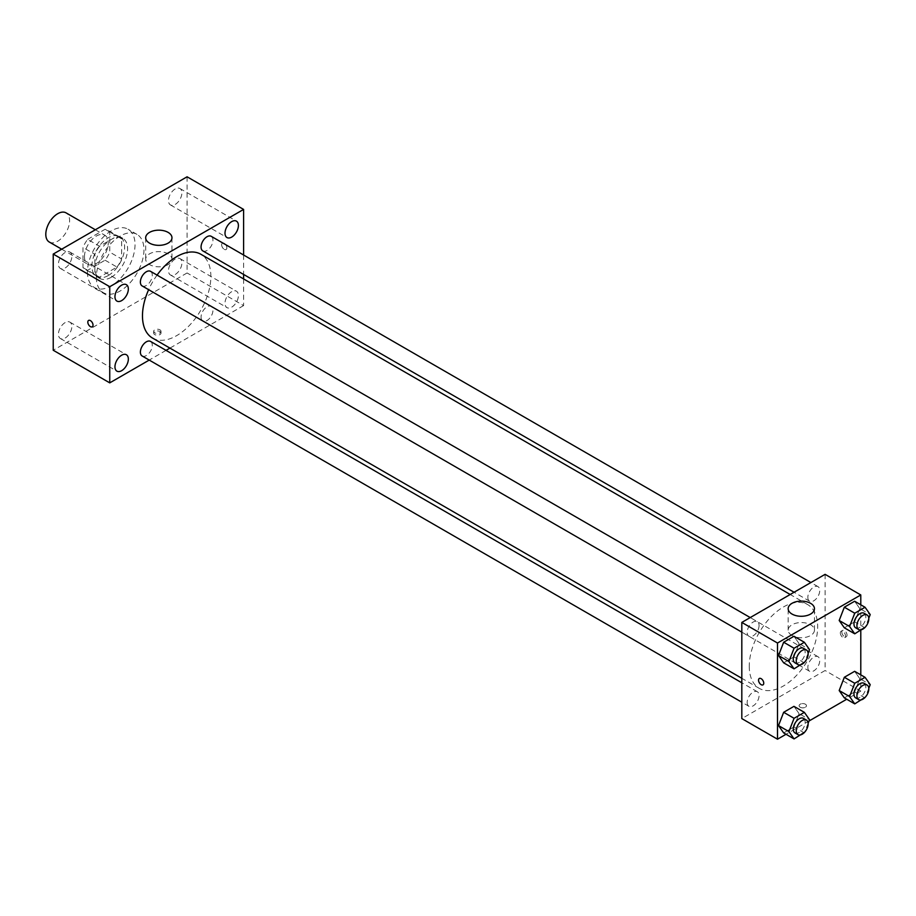 <?xml version="1.0" encoding="UTF-8"?>
<svg xmlns="http://www.w3.org/2000/svg" width="916" height="916" viewBox="0 0 916 916"><rect width="100%" height="100%" fill="white"/><g stroke="black" fill="none" stroke-linecap="round" stroke-linejoin="round"><path stroke-width="0.69" stroke-dasharray="4.58 3.44" d="M49.281 242.03A16.831 9.71 120 0 0 66.112 232.321A16.831 9.71 120 0 0 66.112 212.89M84.467 256.652A16.831 9.71 120 0 0 87.947 264.358A16.831 9.71 120 0 0 104.779 254.637A16.831 9.71 120 0 0 104.779 235.206A16.831 9.71 120 0 0 91.818 239.717A16.831 9.71 120 0 0 84.467 256.652M87.638 239.362L105.088 229.286A22.602 13.042 120 0 1 107.664 230.214A22.602 13.042 120 0 1 109.748 231.977L109.748 252.129A22.602 13.042 120 0 1 105.088 260.201L87.638 270.277A22.602 13.042 120 0 1 85.062 269.35A22.602 13.042 120 0 1 82.978 267.587L82.978 247.434A22.602 13.042 120 0 1 87.638 239.362L99.535 246.232L116.985 236.156L105.088 229.286M105.088 260.201L116.985 267.071L99.535 277.147L87.638 270.277M82.978 267.587L94.875 274.457L94.875 254.304L82.978 247.434M94.875 274.457A22.602 13.042 120 0 0 96.959 276.22A22.602 13.042 120 0 0 99.535 277.147M116.985 267.071A22.602 13.042 120 0 0 121.645 258.999L109.748 252.129M116.985 236.156A22.602 13.042 120 0 1 119.561 237.084A22.602 13.042 120 0 1 121.645 238.847L121.645 258.999M99.535 246.232A22.602 13.042 120 0 0 94.875 254.304M108.26 275.544A23.14 13.362 -60 0 1 96.695 276.689A23.14 13.362 -60 0 1 96.695 249.976A23.14 13.362 -60 0 1 119.836 236.614A23.14 13.362 -60 0 1 123.374 255.152A23.14 13.362 -60 0 1 108.26 275.544M111.237 277.262A23.14 13.362 120 0 0 126.351 256.869A23.14 13.362 120 0 0 122.801 238.332A23.14 13.362 120 0 0 104.974 244.526A23.14 13.362 120 0 0 94.875 267.815A23.14 13.362 120 0 0 99.672 278.407A23.14 13.362 120 0 0 111.237 277.262M121.645 238.847L109.748 231.977M87.444 272.109A33.652 19.431 120 0 0 94.417 287.51A33.652 19.431 120 0 0 128.068 268.079A33.652 19.431 120 0 0 128.068 229.229A33.652 19.431 120 0 0 102.134 238.24A33.652 19.431 120 0 0 87.444 272.109M96.363 277.262A33.652 19.431 120 0 0 103.336 292.662A33.652 19.431 120 0 0 136.988 273.231A33.652 19.431 120 0 0 136.988 234.381A33.652 19.431 120 0 0 111.054 243.393A33.652 19.431 120 0 0 96.363 277.262M175.185 188.982A9.469 5.473 120 0 0 169.002 197.329A9.469 5.473 120 0 0 170.456 204.921A9.469 5.473 120 0 0 179.925 199.448A9.469 5.473 120 0 0 179.925 188.513A9.469 5.473 120 0 0 175.185 188.982M65.139 252.518A9.469 5.473 120 0 0 58.945 260.865A9.469 5.473 120 0 0 60.399 268.457A9.469 5.473 120 0 0 69.868 262.995A9.469 5.473 120 0 0 69.868 252.049A9.469 5.473 120 0 0 65.139 252.518M65.139 322.592A9.469 5.473 120 0 0 58.945 330.939A9.469 5.473 120 0 0 60.399 338.531A9.469 5.473 120 0 0 69.868 333.058A9.469 5.473 120 0 0 69.868 322.123A9.469 5.473 120 0 0 65.139 322.592M175.185 259.045A9.469 5.473 120 0 0 169.002 267.392A9.469 5.473 120 0 0 170.456 274.983A9.469 5.473 120 0 0 179.925 269.522A9.469 5.473 120 0 0 179.925 258.575A9.469 5.473 120 0 0 175.185 259.045M187.082 176.799L187.082 272.968L53.231 350.244M231.702 291.677A9.469 5.473 120 0 0 225.508 300.024A9.469 5.473 120 0 0 226.962 307.616A9.469 5.473 120 0 0 236.442 302.143A9.469 5.473 120 0 0 236.442 291.208A9.469 5.473 120 0 0 231.702 291.677M168.12 264.587A13.145 7.591 180 0 1 153.796 266.235A13.145 7.591 180 0 1 145.678 259.217A13.145 7.591 180 0 1 158.823 251.625A13.145 7.591 180 0 1 171.968 259.217A13.145 7.591 180 0 1 168.12 264.587M243.599 278.933L243.599 305.589L187.082 272.968M243.599 305.589L169.941 348.114M166.048 350.37L149.228 360.08M159.945 331.569A3.675 2.13 180 0 1 161.021 333.069A3.675 2.13 180 0 1 157.346 335.199A3.675 2.13 180 0 1 153.659 333.069A3.675 2.13 180 0 1 155.938 331.111A3.675 2.13 180 0 1 159.945 331.569M159.945 329.84A3.675 2.13 180 0 1 161.021 331.34A3.675 2.13 180 0 1 157.346 333.458A3.675 2.13 180 0 1 153.659 331.34A3.675 2.13 180 0 1 155.938 329.371A3.675 2.13 180 0 1 159.945 329.84M88.577 320.44L88.577 320.44A3.675 2.13 60 0 1 91.417 321.424A3.675 2.13 60 0 1 93.02 325.123A3.675 2.13 60 0 1 92.264 326.806L92.253 326.817M243.599 255.003L243.599 274.434M221.661 244.847A3.675 2.13 -120 0 0 223.264 248.545A3.675 2.13 -120 0 0 226.103 249.53A3.675 2.13 -120 0 0 226.103 245.282A3.675 2.13 -120 0 0 222.428 243.164A3.675 2.13 -120 0 0 221.661 244.847A3.675 2.13 -120 0 0 223.264 248.545A3.675 2.13 -120 0 0 226.103 249.541A3.675 2.13 -120 0 0 226.103 245.282A3.675 2.13 -120 0 0 222.428 243.164A3.675 2.13 -120 0 0 221.661 244.847M202.802 250.881A8.416 4.855 120 0 0 211.218 246.026A8.416 4.855 120 0 0 211.218 236.317M142.129 355.981A8.416 4.855 120 0 0 150.545 351.126A8.416 4.855 120 0 0 150.545 341.416M201.062 317.096A8.416 4.855 120 0 0 202.802 320.955A8.416 4.855 120 0 0 211.218 316.089A8.416 4.855 120 0 0 211.218 306.379A8.416 4.855 120 0 0 204.737 308.635A8.416 4.855 120 0 0 201.062 317.096M142.129 285.918A8.416 4.855 120 0 0 148.61 283.662A8.416 4.855 120 0 0 152.285 275.201A8.416 4.855 120 0 0 150.545 271.342M152.491 338.038A48.376 27.927 120 0 0 200.856 310.112A48.376 27.927 120 0 0 200.856 254.259M157.06 275.109A48.376 27.927 120 0 0 148.644 289.685M749.254 666.218A48.376 27.927 120 0 0 759.272 688.363A48.376 27.927 120 0 0 807.637 660.436A48.376 27.927 120 0 0 807.637 604.571A48.376 27.927 120 0 0 770.367 617.533A48.376 27.927 120 0 0 749.254 666.218M759.066 625.513A8.416 4.855 -60 0 1 755.391 633.987A8.416 4.855 -60 0 1 748.91 636.242A8.416 4.855 -60 0 1 748.91 626.521A8.416 4.855 -60 0 1 757.326 621.666A8.416 4.855 -60 0 1 759.066 625.513M807.843 667.42A8.416 4.855 120 0 0 809.584 671.268A8.416 4.855 120 0 0 817.999 666.413A8.416 4.855 120 0 0 817.999 656.703A8.416 4.855 120 0 0 811.519 658.959A8.416 4.855 120 0 0 807.843 667.42M747.17 702.457A8.416 4.855 120 0 0 748.91 706.305A8.416 4.855 120 0 0 757.326 701.45A8.416 4.855 120 0 0 757.326 691.729A8.416 4.855 120 0 0 750.834 693.985A8.416 4.855 120 0 0 747.17 702.457M807.843 597.358A8.416 4.855 120 0 0 809.584 601.205A8.416 4.855 120 0 0 817.999 596.35A8.416 4.855 120 0 0 817.999 586.629A8.416 4.855 120 0 0 811.519 588.885A8.416 4.855 120 0 0 807.843 597.358M825.098 574.343L825.098 670.512L741.811 718.591M860.788 674.863L860.788 691.122L825.098 670.512M860.788 691.122L846.716 699.24M809.011 721.018L786.031 734.277M800.183 707.221A3.675 2.13 0 0 0 804.191 707.679A3.675 2.13 0 0 0 806.469 705.721A3.675 2.13 0 0 0 802.782 703.591A3.675 2.13 0 0 0 799.107 705.721A3.675 2.13 0 0 0 800.183 707.221A3.675 2.13 0 0 0 804.191 707.679A3.675 2.13 0 0 0 806.469 705.709A3.675 2.13 0 0 0 802.782 703.591A3.675 2.13 0 0 0 799.107 705.709A3.675 2.13 0 0 0 800.183 707.221M859.792 608.579L854.639 601.251L859.792 608.579L854.639 621.861L844.334 627.803L854.639 621.861L859.792 608.579L870.2 614.59M799.107 713.678L793.954 706.351L799.107 713.678L793.954 726.949L783.661 732.903L793.954 726.949L799.107 713.678L809.526 719.69M860.788 604.8L860.788 630.322M859.792 678.642L854.639 671.313L859.792 678.642L854.639 691.923L844.334 697.866L854.639 691.923L859.792 678.642L870.2 684.653M799.107 643.616L793.954 636.277L799.107 643.616L793.954 656.887L783.661 662.841L793.954 656.887L799.107 643.616L809.526 649.627M841.827 632.086A3.675 2.13 -120 0 0 843.43 635.796A3.675 2.13 -120 0 0 846.269 636.78A3.675 2.13 -120 0 0 846.269 632.532A3.675 2.13 -120 0 0 842.594 630.403A3.675 2.13 -120 0 0 841.827 632.086M759.307 678.481L759.307 678.481A3.675 2.13 60 0 1 762.146 679.466A3.675 2.13 60 0 1 763.749 683.176A3.675 2.13 60 0 1 762.994 684.859L762.982 684.859M840.327 632.956A3.675 2.13 -120 0 0 841.93 636.654A3.675 2.13 -120 0 0 844.77 637.639A3.675 2.13 -120 0 0 844.77 633.391A3.675 2.13 -120 0 0 841.094 631.273A3.675 2.13 -120 0 0 840.327 632.956M792.008 635.509A13.145 7.591 180 0 1 788.161 630.151A13.145 7.591 180 0 1 801.305 622.559A13.145 7.591 180 0 1 814.45 630.151A13.145 7.591 180 0 1 806.332 637.158A13.145 7.591 180 0 1 792.008 635.509M808.118 653.245L804.683 662.085M795.008 662.852A8.416 4.855 120 0 0 803.424 657.997A8.416 4.855 120 0 0 803.424 648.288M804.374 662.898L793.954 656.887M868.792 618.208L865.368 627.048M855.693 627.826A8.416 4.855 120 0 0 864.097 622.972A8.416 4.855 120 0 0 864.097 613.251M865.048 627.872L854.639 621.861M808.118 723.308L804.683 732.147M795.008 732.926A8.416 4.855 120 0 0 803.424 728.06A8.416 4.855 120 0 0 803.424 718.35M804.374 732.96L793.954 726.949M868.792 688.271L865.368 697.122M855.693 697.889A8.416 4.855 120 0 0 864.097 693.034A8.416 4.855 120 0 0 864.097 683.313M865.048 697.935L854.639 691.923M61.693 249.198L87.947 264.358M95.344 229.767L104.779 235.206M122.801 238.332L119.836 236.614M99.672 278.407L96.695 276.689M119.561 237.084L107.664 230.214M96.959 276.22L85.062 269.35M136.988 234.381L128.068 229.229M103.336 292.662L94.417 287.51M170.456 204.921L226.962 237.553M179.925 188.513L236.442 221.145M60.399 268.457L116.916 301.089M69.868 252.049L126.385 284.681M60.399 338.531L116.916 371.152M69.868 322.123L126.385 354.744M170.456 274.983L226.962 307.616M179.925 258.575L236.442 291.208M145.678 237.759L145.678 259.217M171.968 237.759L171.968 259.217M153.659 331.34L153.659 333.069M161.021 331.34L161.021 333.069M807.637 604.571L790.187 594.495M759.272 688.363L741.811 678.287M741.811 632.143L748.91 636.242M750.227 617.567L757.326 621.666M817.999 656.703L211.218 306.379M809.584 671.268L202.802 320.955M757.326 691.729L741.811 682.775M748.91 706.305L741.811 702.206M817.999 586.629L810.9 582.542M809.584 601.205L794.08 592.251M844.77 637.639L846.269 636.78M841.094 631.273L842.594 630.403M814.45 630.151L814.45 608.693M788.161 630.151L788.161 608.693"/><path stroke-width="1.37" d="M95.344 229.767L66.112 212.89A16.831 9.71 120 0 0 53.139 217.39A16.831 9.71 120 0 0 45.8 234.324A16.831 9.71 120 0 0 49.281 242.03L61.693 249.198M149.228 360.08L109.748 382.865L53.231 350.244L53.231 254.076L187.082 176.799L243.599 209.421L243.599 255.003M231.702 221.615A9.469 5.473 120 0 0 225.508 229.962A9.469 5.473 120 0 0 226.962 237.553A9.469 5.473 120 0 0 236.442 232.08A9.469 5.473 120 0 0 236.442 221.145A9.469 5.473 120 0 0 231.702 221.615M121.645 285.151A9.469 5.473 120 0 0 115.462 293.498A9.469 5.473 120 0 0 116.916 301.089A9.469 5.473 120 0 0 126.385 295.616A9.469 5.473 120 0 0 126.385 284.681A9.469 5.473 120 0 0 121.645 285.151M121.645 355.213A9.469 5.473 120 0 0 115.462 363.56A9.469 5.473 120 0 0 116.916 371.152A9.469 5.473 120 0 0 126.385 365.69A9.469 5.473 120 0 0 126.385 354.744A9.469 5.473 120 0 0 121.645 355.213M109.748 382.865L109.748 286.708L53.231 254.076M109.748 286.708L243.599 209.421M168.12 243.129A13.145 7.591 180 0 1 153.796 244.767A13.145 7.591 180 0 1 145.678 237.759A13.145 7.591 180 0 1 158.823 230.168A13.145 7.591 180 0 1 171.968 237.759A13.145 7.591 180 0 1 168.12 243.129M169.941 348.114L166.048 350.37M93.02 325.123A3.675 2.13 60 0 1 92.253 326.817A3.675 2.13 60 0 1 88.577 324.688A3.675 2.13 60 0 1 88.577 320.44A3.675 2.13 60 0 1 91.417 321.424A3.675 2.13 60 0 1 93.02 325.123M92.264 326.806A3.675 2.13 60 0 1 88.577 324.688A3.675 2.13 60 0 1 88.577 320.44M243.599 274.434L243.599 278.933M810.9 582.542L211.218 236.317A8.416 4.855 120 0 0 207.016 236.729A8.416 4.855 120 0 0 201.062 247.034A8.416 4.855 120 0 0 202.802 250.881L794.08 592.251M741.811 682.775L150.545 341.416A8.416 4.855 120 0 0 146.331 341.828A8.416 4.855 120 0 0 140.388 352.133A8.416 4.855 120 0 0 142.129 355.981L741.811 702.206M750.227 617.567L150.545 271.342A8.416 4.855 120 0 0 146.331 271.766A8.416 4.855 120 0 0 140.835 279.174A8.416 4.855 120 0 0 142.129 285.918L741.811 632.143M148.644 289.685A48.376 27.927 120 0 0 142.472 315.894A48.376 27.927 120 0 0 152.491 338.038L741.811 678.287M790.187 594.495L200.856 254.259A48.376 27.927 120 0 0 157.06 275.109M786.031 734.277L777.501 739.201L741.811 718.591L741.811 622.422L825.098 574.343L860.788 594.953L860.788 604.8M846.716 699.24L809.011 721.018M844.334 627.803L839.182 620.476L844.334 607.193L854.639 601.251L844.334 607.193L839.182 620.476L844.334 627.803L854.743 633.815L849.59 626.487L854.743 613.205L865.048 607.262L870.2 614.59L868.792 618.208M783.661 732.903L778.508 725.575L783.661 712.293L793.954 706.351L783.661 712.293L778.508 725.575L783.661 732.903L794.069 738.914L788.916 731.586L794.069 718.304L804.374 712.362L809.526 719.69L808.118 723.308M860.788 630.322L860.788 674.863M777.501 739.201L777.501 643.032L860.788 594.953M844.334 697.866L839.182 690.538L844.334 677.268L854.639 671.313L844.334 677.268L839.182 690.538L844.334 697.866L854.743 703.877L849.59 696.549L854.743 683.279L865.048 677.325L870.2 684.653L868.792 688.271M783.661 662.841L778.508 655.513L783.661 642.231L793.954 636.277L783.661 642.231L778.508 655.513L783.661 662.841L794.069 668.852L788.916 661.524L794.069 648.242L804.374 642.288L809.526 649.627L808.118 653.245M777.501 643.032L741.811 622.422M792.008 614.052A13.145 7.591 180 0 1 788.161 608.693A13.145 7.591 180 0 1 801.305 601.102A13.145 7.591 180 0 1 814.45 608.693A13.145 7.591 180 0 1 806.332 615.701A13.145 7.591 180 0 1 792.008 614.052M763.749 683.176A3.675 2.13 60 0 1 762.982 684.859A3.675 2.13 60 0 1 759.307 682.741A3.675 2.13 60 0 1 759.307 678.481A3.675 2.13 60 0 1 762.146 679.477A3.675 2.13 60 0 1 763.749 683.176M762.994 684.859A3.675 2.13 60 0 1 759.307 682.729A3.675 2.13 60 0 1 759.307 678.481M804.683 662.085L794.069 668.852M806.401 650.005L803.424 648.288A8.416 4.855 120 0 0 796.943 650.543A8.416 4.855 120 0 0 793.267 659.005A8.416 4.855 120 0 0 795.008 662.852L797.985 664.569A8.416 4.855 120 0 0 806.401 659.715A8.416 4.855 120 0 0 806.401 650.005A8.416 4.855 120 0 0 799.92 652.261A8.416 4.855 120 0 0 796.244 660.722A8.416 4.855 120 0 0 797.985 664.569M788.916 661.524L778.508 655.513M794.069 648.242L783.661 642.231M804.374 642.288L793.954 636.277M865.368 627.048L854.743 633.815M867.074 614.968L864.097 613.251A8.416 4.855 120 0 0 857.616 615.506A8.416 4.855 120 0 0 853.952 623.968A8.416 4.855 120 0 0 855.693 627.826L858.67 629.544A8.416 4.855 120 0 0 867.074 624.689A8.416 4.855 120 0 0 867.074 614.968A8.416 4.855 120 0 0 860.593 617.224A8.416 4.855 120 0 0 856.918 625.685A8.416 4.855 120 0 0 858.67 629.544M849.59 626.487L839.182 620.476M854.743 613.205L844.334 607.193M865.048 607.262L854.639 601.251M804.683 732.147L794.069 738.914M806.401 720.068L803.424 718.35A8.416 4.855 120 0 0 796.943 720.606A8.416 4.855 120 0 0 793.267 729.067A8.416 4.855 120 0 0 795.008 732.926L797.985 734.643A8.416 4.855 120 0 0 806.401 729.777A8.416 4.855 120 0 0 806.401 720.068A8.416 4.855 120 0 0 799.92 722.323A8.416 4.855 120 0 0 796.244 730.785A8.416 4.855 120 0 0 797.985 734.643M788.916 731.586L778.508 725.575M794.069 718.304L783.661 712.293M804.374 712.362L793.954 706.351M865.368 697.122L854.743 703.877M867.074 685.031L864.097 683.313A8.416 4.855 120 0 0 857.616 685.569A8.416 4.855 120 0 0 853.952 694.042A8.416 4.855 120 0 0 855.693 697.889L858.67 699.606A8.416 4.855 120 0 0 867.074 694.752A8.416 4.855 120 0 0 867.074 685.031A8.416 4.855 120 0 0 860.593 687.286A8.416 4.855 120 0 0 856.918 695.759A8.416 4.855 120 0 0 858.67 699.606M849.59 696.549L839.182 690.538M854.743 683.279L844.334 677.268M865.048 677.325L854.639 671.313"/></g></svg>
